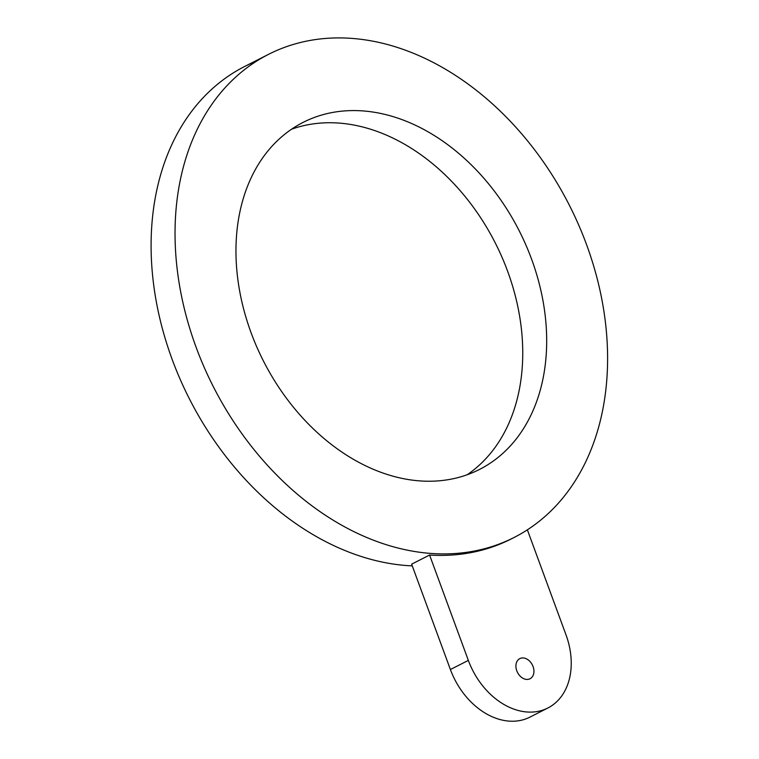 <?xml version="1.0" encoding="UTF-8"?>
<svg xmlns="http://www.w3.org/2000/svg" width="759" height="759" viewBox="0 0 759 759"><rect width="100%" height="100%" fill="white"/><g stroke="black" fill="none" stroke-linecap="round" stroke-linejoin="round"><path stroke-width="1.14" d="M517.221 437.687A194.655 143.517 -116.9 0 1 479.498 469.442A194.655 143.517 -116.9 0 1 280.204 389.433A194.655 143.517 -116.9 0 1 265.422 154.124A194.655 143.517 -116.9 0 1 303.145 122.37A194.655 143.517 -116.9 0 1 502.439 202.378A194.655 143.517 -116.9 0 1 517.221 437.687M291.57 129.21A194.655 143.517 -116.9 0 1 483.474 222.14A194.655 143.517 -116.9 0 1 493.284 449.85A194.655 143.517 -116.9 0 1 467.146 474.764M412.27 565.882A270.982 199.788 -116.9 0 1 168.669 349.482A270.982 199.788 -116.9 0 1 244.635 66.488A270.982 199.788 -116.9 0 1 256.884 60.948M514.071 537.486A270.982 199.788 -116.9 0 1 484.356 548.766A270.982 199.788 -116.9 0 1 204.029 366.958A270.982 199.788 -116.9 0 1 268.572 54.325A270.982 199.788 -116.9 0 1 298.287 43.054A270.982 199.788 -116.9 0 1 578.614 224.854A270.982 199.788 -116.9 0 1 514.071 537.486L511.082 539.013A270.982 199.788 -116.9 0 1 481.367 550.284A270.982 199.788 -116.9 0 1 429.585 555.038L411.634 564.165L450.4 669.523A67.741 49.942 -116.9 0 0 529.905 717.132L547.856 708.005A67.741 49.942 -116.9 0 1 468.35 660.396L429.585 555.038M527.372 529.839L565.996 634.818A67.741 49.942 -116.9 0 1 547.856 708.005M521.053 658.148A11.29 8.321 -116.9 0 1 532.733 665.719A11.29 8.321 -116.9 0 1 530.038 678.745A11.29 8.321 -116.9 0 1 528.805 679.22A11.29 8.321 -116.9 0 1 517.126 671.639A11.29 8.321 -116.9 0 1 519.811 658.613A11.29 8.321 -116.9 0 1 521.053 658.148M468.35 660.396L450.4 669.523M244.635 66.488L268.572 54.325"/></g></svg>
